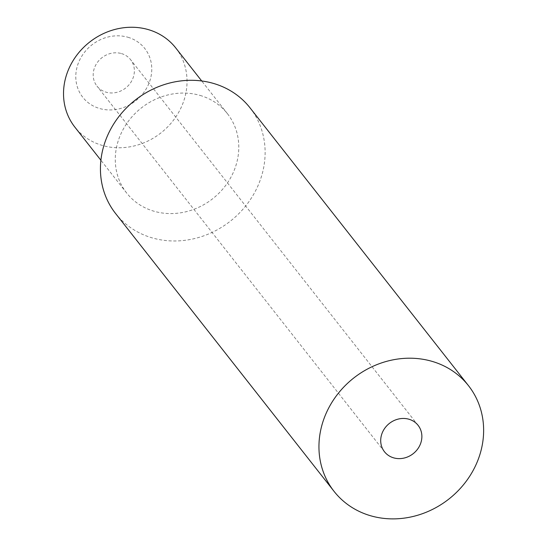 <?xml version="1.0" encoding="UTF-8"?>
<svg xmlns="http://www.w3.org/2000/svg" width="546" height="546" viewBox="0 0 546 546"><rect width="100%" height="100%" fill="white"/><g stroke="black" fill="none" stroke-linecap="round" stroke-linejoin="round"><path stroke-width="0.41" stroke-dasharray="2.73 2.05" d="M249.993 107.794A85.504 76.979 -38.2 0 1 230.364 221.15A85.504 76.979 -38.2 0 1 115.568 213.486M200.075 95.42A64.128 57.733 -38.2 0 1 227.443 113.691A64.128 57.733 -38.2 0 1 212.715 198.71A64.128 57.733 -38.2 0 1 126.624 192.963A64.128 57.733 -38.2 0 1 128.569 120.98A64.128 57.733 -38.2 0 1 200.075 95.42M175.689 47.871A64.128 57.733 -38.2 0 1 160.968 132.89A64.128 57.733 -38.2 0 1 74.87 127.143M127.955 37.264A39.442 35.51 -38.2 0 1 137.217 99.57A39.442 35.51 -38.2 0 1 76.167 81.804A39.442 35.51 -38.2 0 1 127.955 37.264M121.458 53.576A21.376 19.247 -38.2 0 1 130.583 59.664A21.376 19.247 -38.2 0 1 125.676 88.008A21.376 19.247 -38.2 0 1 96.976 86.091A21.376 19.247 -38.2 0 1 97.625 62.094A21.376 19.247 -38.2 0 1 121.458 53.576M227.443 113.691L201.72 80.979M126.624 192.963L100.901 160.251M418.093 425.327L130.583 59.664M384.486 451.754L96.976 86.091"/><path stroke-width="0.82" d="M432.016 361.343A85.504 76.979 -38.2 0 1 468.502 385.694A85.504 76.979 -38.2 0 1 448.867 499.058A85.504 76.979 -38.2 0 1 334.077 491.386A85.504 76.979 -38.2 0 1 336.67 395.413A85.504 76.979 -38.2 0 1 432.016 361.343M408.968 419.239A21.376 19.247 -38.2 0 1 418.093 425.327A21.376 19.247 -38.2 0 1 413.185 453.671A21.376 19.247 -38.2 0 1 384.486 451.754A21.376 19.247 -38.2 0 1 385.135 427.757A21.376 19.247 -38.2 0 1 408.968 419.239M334.077 491.386L115.568 213.486A85.504 76.979 -38.2 0 1 118.161 117.506A85.504 76.979 -38.2 0 1 213.506 83.436A85.504 76.979 -38.2 0 1 249.993 107.794L468.502 385.694M100.901 160.251L74.87 127.143A64.128 57.733 -38.2 0 1 76.815 55.16A64.128 57.733 -38.2 0 1 148.321 29.607A64.128 57.733 -38.2 0 1 175.689 47.871L201.72 80.979"/></g></svg>
